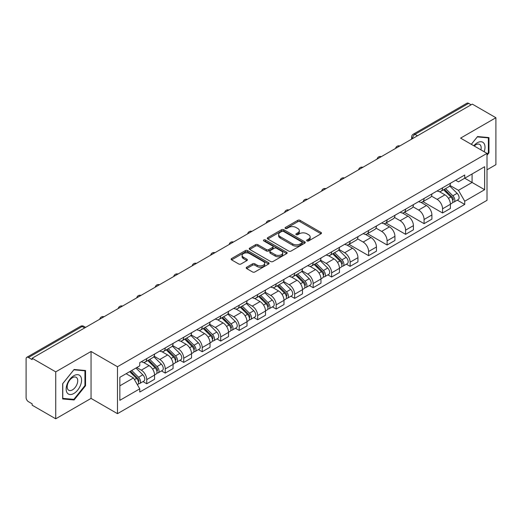 <?xml version="1.0" encoding="UTF-8"?>
<svg xmlns="http://www.w3.org/2000/svg" width="522" height="522" viewBox="0 0 522 522"><rect width="100%" height="100%" fill="white"/><g stroke="black" fill="none" stroke-linecap="round" stroke-linejoin="round"><path stroke-width="0.78" d="M307.021 240.916A1.148 0.666 0 0 0 308.646 240.916L321.004 233.784A1.644 0.953 0 0 0 321.487 233.112A1.644 0.953 0 0 0 321.004 232.44L300.065 220.349A1.644 0.953 0 0 0 297.742 220.349L285.377 227.488A1.148 0.666 0 0 0 285.045 227.957A1.148 0.666 0 0 0 285.377 228.427A1.148 0.666 0 0 0 287.009 228.427L288.607 227.501A5.266 3.041 0 0 1 296.052 227.501L297.801 228.505A5.266 3.041 0 0 1 299.341 230.659A5.266 3.041 0 0 1 297.801 232.805L296.196 233.732A1.148 0.666 0 0 0 295.863 234.202A1.148 0.666 0 0 0 296.196 234.672A1.148 0.666 0 0 0 297.827 234.672L299.426 233.745A5.266 3.041 0 0 1 306.871 233.745L308.619 234.756A5.266 3.041 0 0 1 310.159 236.903A5.266 3.041 0 0 1 308.619 239.056L307.021 239.976A1.148 0.666 0 0 0 306.682 240.446A1.148 0.666 0 0 0 307.021 240.916L307.021 239.976M246.671 267.231A1.644 0.953 0 0 0 246.188 267.897A1.644 0.953 0 0 0 246.671 268.569L252.544 271.962A1.644 0.953 0 0 0 254.873 271.962L268.602 264.041A1.644 0.953 0 0 0 269.078 263.369A1.644 0.953 0 0 0 268.602 262.697L247.656 250.606A1.644 0.953 0 0 0 245.333 250.606L231.605 258.534A1.644 0.953 0 0 0 231.122 259.206A1.644 0.953 0 0 0 231.605 259.871L238.704 263.969A1.644 0.953 0 0 0 241.027 263.969L246.906 260.582A1.644 0.953 0 0 0 247.382 259.91A1.644 0.953 0 0 0 246.906 259.238L243.382 257.202A4.398 2.538 0 0 1 242.097 255.408A4.398 2.538 0 0 1 244.811 253.059A4.398 2.538 0 0 1 249.607 253.614L263.395 261.568A4.398 2.538 0 0 1 264.68 263.369A4.398 2.538 0 0 1 261.966 265.711A4.398 2.538 0 0 1 257.17 265.163L254.873 263.838A1.644 0.953 0 0 0 252.544 263.838L246.671 267.231L246.671 268.569L252.544 265.202L252.544 263.838M117.476 366.731L91.05 351.469L55.73 371.86L32.142 358.249L472.312 104.113L495.9 117.731L460.58 138.121L487.013 153.383L117.476 366.731L117.476 413.672L487.013 200.324L487.013 153.383M288.725 251.075A1.644 0.953 0 0 0 291.054 251.075L304.776 243.148A1.644 0.953 0 0 0 305.259 242.476A1.644 0.953 0 0 0 304.776 241.81L283.837 229.719A1.644 0.953 0 0 0 281.515 229.719L267.786 237.64A1.644 0.953 0 0 0 267.303 238.313A1.644 0.953 0 0 0 267.786 238.985L288.725 251.075M264.23 241.164A1.148 0.666 0 0 1 265.398 241.327L286.669 253.607L272.96 261.522A1.644 0.953 0 0 1 270.637 261.522L249.692 249.431L249.692 248.087A1.644 0.953 0 0 0 249.216 248.759A1.644 0.953 0 0 0 249.692 249.431M249.692 248.087L255.571 244.694A1.644 0.953 0 0 1 257.894 244.694L266.39 249.601A1.644 0.953 0 0 0 268.713 249.601L272.615 247.35A1.644 0.953 0 0 0 273.097 246.678A1.644 0.953 0 0 0 272.615 246.006L263.773 240.903A1.148 0.666 0 0 1 263.434 240.433A1.148 0.666 0 0 1 264.145 239.813A1.148 0.666 0 0 1 265.398 239.957L286.689 252.25A1.644 0.953 0 0 1 287.172 252.922A1.644 0.953 0 0 1 286.689 253.594L286.689 252.25M55.73 371.86L55.73 418.801L32.142 405.189L32.142 403.819L28.469 401.699A3.354 1.938 -120 0 1 26.1 397.588L26.1 358.862A3.354 1.938 -120 0 1 26.792 357.329L80.479 326.328A3.354 1.938 60 0 1 82.156 326.498L28.469 357.492A3.354 1.938 -120 0 0 26.792 357.329M487.013 169.807L495.9 164.671L495.9 117.731M55.73 418.801L91.05 398.41L117.476 413.672M32.142 358.249L32.142 359.612L28.469 357.492M417.443 135.798L414.951 134.363A3.354 1.938 60 0 0 413.274 134.193L466.968 103.199A3.354 1.938 60 0 1 468.639 103.363L414.951 134.363A3.354 1.938 120 0 0 412.582 138.467L412.582 138.604M471.131 104.798L468.639 103.363M442.565 187.803A7.713 4.45 60 0 1 440.973 191.261L448.796 186.745A7.713 4.45 -120 0 0 450.388 183.281M431.466 196.102L437.116 199.365A7.713 4.45 60 0 1 442.565 208.807L450.388 204.291A7.713 4.45 -120 0 0 444.94 194.85L439.341 191.613M450.388 204.291L450.388 208.467L442.565 212.983L422.957 201.662M440.973 191.261A7.713 4.45 60 0 1 437.175 190.915M442.565 208.807L442.565 212.983M424.079 198.471A7.713 4.45 60 0 1 422.481 201.936L430.304 197.42A7.713 4.45 -120 0 0 431.903 193.956M404.472 212.337L424.079 223.657L431.903 219.136L431.903 214.966A7.713 4.45 -120 0 0 426.448 205.524L420.849 202.288M422.481 201.936A7.713 4.45 60 0 1 418.69 201.59M412.98 206.777L418.624 210.04A7.713 4.45 60 0 1 424.079 219.481L424.079 223.657M405.587 209.146A7.713 4.45 60 0 1 403.995 212.611L411.819 208.095A7.713 4.45 -120 0 0 413.411 204.631M385.98 223.011L405.587 234.326L413.411 229.81L413.411 225.641A7.713 4.45 -120 0 0 407.963 216.199L402.364 212.963M403.995 212.611A7.713 4.45 60 0 1 400.198 212.258M394.488 217.452L400.139 220.715A7.713 4.45 60 0 1 405.587 230.156L405.587 234.326M387.102 219.821A7.713 4.45 60 0 1 385.504 223.285L393.327 218.77A7.713 4.45 -120 0 0 394.926 215.305M367.495 233.68L387.102 245.001L394.926 240.485L394.926 236.316A7.713 4.45 -120 0 0 389.471 226.868L383.872 223.638M385.504 223.285A7.713 4.45 60 0 1 381.712 222.933M376.003 228.127L381.647 231.39A7.713 4.45 60 0 1 387.102 240.831L387.102 245.001M368.61 230.496A7.713 4.45 60 0 1 367.018 233.96L374.835 229.445A7.713 4.45 -120 0 0 376.434 225.98M349.003 244.355L368.61 255.676L376.434 251.16L376.434 246.991A7.713 4.45 -120 0 0 370.985 237.543L365.387 234.313M367.018 233.96A7.713 4.45 60 0 1 363.221 233.608M357.511 238.802L363.162 242.058A7.713 4.45 60 0 1 368.61 251.506L368.61 255.676M350.125 241.171A7.713 4.45 60 0 1 348.526 244.635L356.35 240.113A7.713 4.45 -120 0 0 357.948 236.655M346.373 264.184L350.125 266.35L357.948 261.835L357.948 257.659A7.713 4.45 -120 0 0 352.494 248.218L346.895 244.988M348.526 244.635A7.713 4.45 60 0 1 344.735 244.283M339.026 249.47L344.67 252.733A7.713 4.45 60 0 1 350.125 262.181L350.125 266.35M331.633 251.845A7.713 4.45 60 0 1 330.041 255.304L337.858 250.788A7.713 4.45 -120 0 0 339.457 247.33M327.888 274.859L331.633 277.025L339.457 272.51L339.457 268.334A7.713 4.45 -120 0 0 334.008 258.892L328.41 255.663M330.041 255.304A7.713 4.45 60 0 1 326.243 254.958M320.534 260.145L326.185 263.408A7.713 4.45 60 0 1 331.633 272.849L331.633 277.025M313.148 262.52A7.713 4.45 60 0 1 311.549 265.979L319.373 261.463A7.713 4.45 -120 0 0 320.971 258.005M309.396 285.534L313.148 287.7L320.971 283.185L320.971 279.009A7.713 4.45 -120 0 0 315.516 269.567L309.918 266.337M311.549 265.979A7.713 4.45 60 0 1 307.758 265.633M302.049 270.82L307.693 274.083A7.713 4.45 60 0 1 313.148 283.524L313.148 287.7M294.656 273.195A7.713 4.45 60 0 1 293.064 276.653L300.881 272.138A7.713 4.45 -120 0 0 302.479 268.68M290.911 296.209L294.656 298.375L302.479 293.86L302.479 289.684A7.713 4.45 -120 0 0 297.031 280.242L291.433 277.012M293.064 276.653A7.713 4.45 60 0 1 289.266 276.308M283.557 281.495L289.208 284.758A7.713 4.45 60 0 1 294.656 294.199L294.656 298.375M276.171 283.87A7.713 4.45 60 0 1 274.572 287.328L282.395 282.813A7.713 4.45 -120 0 0 283.994 279.355M272.419 306.884L276.171 309.05L283.994 304.535L283.994 300.359A7.713 4.45 -120 0 0 278.539 290.917L272.941 287.681M274.572 287.328A7.713 4.45 60 0 1 270.781 286.983M265.072 292.17L270.716 295.432A7.713 4.45 60 0 1 276.171 304.874L276.171 309.05M257.679 294.545A7.713 4.45 60 0 1 256.087 298.003L263.904 293.488A7.713 4.45 -120 0 0 265.502 290.03M253.933 317.559L257.679 319.725L265.502 315.21L265.502 311.034A7.713 4.45 -120 0 0 260.054 301.592L254.455 298.356M256.087 298.003A7.713 4.45 60 0 1 252.289 297.657M246.58 302.845L252.23 306.107A7.713 4.45 60 0 1 257.679 315.549L257.679 319.725M239.193 305.22A7.713 4.45 60 0 1 237.595 308.678L245.418 304.163A7.713 4.45 -120 0 0 247.017 300.698M235.442 328.234L239.193 330.4L247.017 325.885L247.017 321.709A7.713 4.45 -120 0 0 241.562 312.267L235.964 309.031M237.595 308.678A7.713 4.45 60 0 1 233.804 308.332M228.094 313.52L233.739 316.782A7.713 4.45 60 0 1 239.193 326.224L239.193 330.4M220.702 315.888A7.713 4.45 60 0 1 219.109 319.353L226.926 314.838A7.713 4.45 -120 0 0 228.525 311.373M216.956 338.908L220.702 341.075L228.525 336.553L228.525 332.383A7.713 4.45 -120 0 0 223.077 322.942L217.478 319.705M219.109 319.353A7.713 4.45 60 0 1 215.312 319.007M209.603 324.195L215.253 327.457A7.713 4.45 60 0 1 220.702 336.899L220.702 341.075M202.216 326.563A7.713 4.45 60 0 1 200.618 330.028L208.441 325.513A7.713 4.45 -120 0 0 210.04 322.048M198.464 349.583L202.216 351.743L210.04 347.228L210.04 343.058A7.713 4.45 -120 0 0 204.585 333.617L198.986 330.38M200.618 330.028A7.713 4.45 60 0 1 196.827 329.676M191.117 334.87L196.761 338.132A7.713 4.45 60 0 1 202.216 347.574L202.216 351.743M183.724 337.238A7.713 4.45 60 0 1 182.132 340.703L189.949 336.188A7.713 4.45 -120 0 0 191.548 332.723M179.979 360.258L183.724 362.418L191.548 357.903L191.548 353.733A7.713 4.45 -120 0 0 186.1 344.285L180.501 341.055M182.132 340.703A7.713 4.45 60 0 1 178.335 340.351M172.625 345.544L178.276 348.807A7.713 4.45 60 0 1 183.724 358.249L183.724 362.418M165.239 347.913A7.713 4.45 60 0 1 163.64 351.378L171.464 346.856A7.713 4.45 -120 0 0 173.063 343.398M161.487 370.927L165.239 373.093L173.063 368.578L173.063 364.402A7.713 4.45 -120 0 0 167.608 354.96L162.009 351.73M163.64 351.378A7.713 4.45 60 0 1 159.849 351.025M154.14 356.219L159.784 359.475A7.713 4.45 60 0 1 165.239 368.923L165.239 373.093M146.747 358.588A7.713 4.45 60 0 1 145.155 362.053L152.972 357.531A7.713 4.45 -120 0 0 154.571 354.073M143.002 381.602L146.747 383.768L154.571 379.253L154.571 375.077A7.713 4.45 -120 0 0 149.122 365.635L143.524 362.405M145.155 362.053A7.713 4.45 60 0 1 141.358 361.7M136.797 367.553L141.299 370.15A7.713 4.45 60 0 1 146.747 379.598L146.747 383.768M455.66 180.24L458.447 181.845L484.638 166.727L472.077 173.976L472.077 182.465L458.447 190.334L449.957 185.427M119.845 385.823L133.475 377.954L139.759 388.831L119.845 400.328L119.845 377.334L139.759 365.844L139.759 362.627L464.73 175.007L464.73 178.217L484.638 189.714L464.73 201.211L458.447 190.334M484.638 166.727L484.638 189.714M139.759 388.831L139.759 392.048L464.73 204.428L464.73 201.211M487.013 155.262L488.964 152.829L488.964 137.58L477.532 136.562L471.301 144.313M91.05 351.469L91.05 398.41M62.66 398.952L74.098 399.976L85.536 385.751L85.536 370.503L74.098 369.478L62.66 383.703L62.66 398.952M133.475 377.954L126.128 373.713M457.305 200.141L464.73 204.428M488.377 152.489L488.964 152.829M72.891 399.278L74.098 399.976M84.942 385.406L85.536 385.751M307.478 241.079L308.619 240.42A5.266 3.041 0 0 0 310.159 238.273L310.159 236.903M299.341 230.659L299.341 232.029A5.266 3.041 0 0 1 297.801 234.176L296.659 234.835M321.004 232.44L321.004 233.784L300.065 221.72A1.644 0.953 0 0 0 297.742 221.72L285.841 228.59M304.757 243.161L283.837 231.089A1.644 0.953 0 0 0 281.515 231.089L267.806 238.998M301.873 242.952A1.148 0.666 0 0 0 302.205 242.476A1.148 0.666 0 0 0 301.873 242.006L283.492 231.396A1.148 0.666 0 0 0 281.86 231.396L280.177 232.368A5.266 3.041 0 0 0 278.631 234.522A5.266 3.041 0 0 0 280.177 236.668L292.738 243.924A5.266 3.041 0 0 0 300.183 243.924L301.873 242.952L301.873 244.316A1.148 0.666 0 0 0 302.205 243.846L302.205 242.476M278.631 234.522L278.631 235.885A5.266 3.041 0 0 0 280.177 238.039L280.177 236.668M301.873 244.316L300.183 245.294A5.266 3.041 0 0 1 292.738 245.294L280.177 238.039M249.718 249.444L255.571 246.064L255.571 244.694M273.097 246.678L273.097 248.048A1.644 0.953 0 0 1 272.615 248.713L268.713 250.965A1.644 0.953 0 0 1 266.39 250.965L257.894 246.064A1.644 0.953 0 0 0 255.571 246.064M275.198 254.684A4.398 2.538 0 0 0 279.994 255.238A4.398 2.538 0 0 0 282.715 252.889A4.398 2.538 0 0 0 281.423 251.095L276.569 248.289A1.644 0.953 0 0 0 274.239 248.289L270.344 250.54A1.644 0.953 0 0 0 269.861 251.212A1.644 0.953 0 0 0 270.344 251.885L275.198 254.684L275.198 256.054A4.398 2.538 0 0 0 279.994 256.602A4.398 2.538 0 0 0 282.715 254.26L282.715 252.889M269.861 251.212L269.861 252.576A1.644 0.953 0 0 0 270.344 253.248L270.344 251.885M275.198 256.054L270.344 253.248M264.68 263.369L264.68 264.732A4.398 2.538 0 0 1 261.966 267.081A4.398 2.538 0 0 1 257.17 266.533L254.873 265.202A1.644 0.953 0 0 0 252.544 265.202M242.097 255.408L242.097 256.778A4.398 2.538 0 0 0 243.382 258.573L243.382 257.202M246.88 260.589L243.382 258.573M268.576 264.054L247.656 251.976A1.644 0.953 0 0 0 245.333 251.976L231.624 259.884M443.563 189.767L450.845 196.951A4.189 2.421 60 0 1 451.954 203.234L450.388 204.135M445.018 191.196L448.104 192.977M444.372 189.297L452.346 197.166A2.01 1.161 60 0 1 452.874 200.18A2.01 1.161 60 0 1 452.691 200.252M445.579 188.599L452.861 195.789A4.189 2.421 60 0 1 453.964 202.066A4.189 2.421 60 0 1 452.698 202.203M449.651 185.949L457.128 193.323A4.189 2.421 60 0 1 458.231 199.606L453.964 202.066M484.162 151.739A10.897 6.29 120 0 0 483.966 143.374A10.897 6.29 120 0 0 473.8 145.755M480.906 149.853A7.458 4.306 120 0 0 480.455 145.181A7.458 4.306 120 0 0 479.62 144.405A7.458 4.306 120 0 0 474.257 146.016M471.32 144.326L477.291 136.894L488.377 137.886L488.377 152.659L487.013 154.355M487.639 137.462L488.377 137.886M80.532 376.29A10.897 6.29 120 0 0 70.013 379.109A10.897 6.29 120 0 0 67.188 392.89A10.897 6.29 120 0 0 77.713 390.071A10.897 6.29 120 0 0 80.532 376.29M77.028 378.098A7.458 4.306 120 0 0 76.186 377.321A7.458 4.306 120 0 0 69.25 380.806A7.458 4.306 120 0 0 67.893 389.464A7.458 4.306 120 0 0 68.728 390.241A7.458 4.306 120 0 0 75.67 386.756A7.458 4.306 120 0 0 77.028 378.098M73.863 399.363L62.784 398.377L62.784 383.598L73.863 369.817L84.942 370.803L84.942 385.582L73.863 399.363M84.212 370.379L84.942 370.803M332.631 253.809L339.913 260.993A4.189 2.421 60 0 1 341.023 267.277L339.457 268.178M334.087 255.245L337.173 257.026M333.441 253.346L341.414 261.215A2.01 1.161 60 0 1 341.943 264.23A2.01 1.161 60 0 1 341.76 264.302M334.648 252.648L341.93 259.832A4.189 2.421 60 0 1 343.032 266.116A4.189 2.421 60 0 1 341.766 266.246M338.719 249.992L346.197 257.372A4.189 2.421 60 0 1 347.3 263.649L343.032 266.116M314.14 264.484L321.428 271.668A4.189 2.421 60 0 1 322.531 277.952L320.965 278.852M315.595 265.92L318.681 267.701M314.949 264.021L322.929 271.884A2.01 1.161 60 0 1 323.457 274.905A2.01 1.161 60 0 1 323.275 274.977M316.156 263.323L323.438 270.507A4.189 2.421 60 0 1 324.547 276.79A4.189 2.421 60 0 1 323.281 276.921M320.234 260.667L327.705 268.04A4.189 2.421 60 0 1 328.814 274.324L324.547 276.79M295.654 275.159L302.936 282.343A4.189 2.421 60 0 1 304.045 288.627L302.479 289.527M297.109 276.595L300.196 278.376M296.463 274.689L304.437 282.559A2.01 1.161 60 0 1 304.965 285.573A2.01 1.161 60 0 1 304.783 285.651M297.671 273.998L304.952 281.182A4.189 2.421 60 0 1 306.055 287.465A4.189 2.421 60 0 1 304.789 287.596M301.742 271.342L309.22 278.715A4.189 2.421 60 0 1 310.322 284.999L306.055 287.465M277.162 285.834L284.451 293.018A4.189 2.421 60 0 1 285.554 299.302L283.988 300.202M278.618 287.263L281.704 289.051M277.972 285.364L285.952 293.233A2.01 1.161 60 0 1 286.48 296.248A2.01 1.161 60 0 1 286.297 296.326M279.179 284.673L286.461 291.857A4.189 2.421 60 0 1 287.57 298.14A4.189 2.421 60 0 1 286.304 298.271M283.257 282.017L290.728 289.39A4.189 2.421 60 0 1 291.837 295.674L287.57 298.14M258.677 296.509L265.959 303.693A4.189 2.421 60 0 1 267.068 309.977L265.502 310.877M260.132 297.938L263.218 299.726M259.486 296.039L267.46 303.908A2.01 1.161 60 0 1 267.988 306.923A2.01 1.161 60 0 1 267.806 306.995M260.693 295.341L267.975 302.532A4.189 2.421 60 0 1 269.078 308.809A4.189 2.421 60 0 1 267.812 308.946M264.765 292.692L272.243 300.065A4.189 2.421 60 0 1 273.345 306.349L269.078 308.809M240.185 307.184L247.474 314.368A4.189 2.421 60 0 1 248.576 320.652L247.01 321.552M241.64 308.613L244.727 310.394M240.994 306.714L248.974 314.583A2.01 1.161 60 0 1 249.503 317.598A2.01 1.161 60 0 1 249.32 317.67M242.201 306.016L249.483 313.207A4.189 2.421 60 0 1 250.593 319.484A4.189 2.421 60 0 1 249.327 319.621M246.28 303.367L253.751 310.74A4.189 2.421 60 0 1 254.86 317.024L250.593 319.484M221.7 317.859L228.982 325.043A4.189 2.421 60 0 1 230.091 331.326L228.525 332.227M223.155 319.288L226.241 321.069M222.509 317.389L230.483 325.258A2.01 1.161 60 0 1 231.011 328.273A2.01 1.161 60 0 1 230.828 328.345M223.716 316.691L230.998 323.881A4.189 2.421 60 0 1 232.101 330.158A4.189 2.421 60 0 1 230.835 330.296M227.788 314.042L235.265 321.415A4.189 2.421 60 0 1 236.368 327.699L232.101 330.158M203.208 328.527L210.496 335.718A4.189 2.421 60 0 1 211.599 341.995L210.033 342.902M204.663 329.963L207.749 331.744M204.017 328.064L211.997 335.933A2.01 1.161 60 0 1 212.526 338.948A2.01 1.161 60 0 1 212.343 339.019M205.224 327.366L212.506 334.55A4.189 2.421 60 0 1 213.615 340.833A4.189 2.421 60 0 1 212.35 340.97M209.302 324.717L216.774 332.09A4.189 2.421 60 0 1 217.883 338.373L213.615 340.833M184.723 339.202L192.005 346.393A4.189 2.421 60 0 1 193.114 352.67L191.548 353.577M186.178 340.638L189.264 342.419M185.532 338.739L193.505 346.608A2.01 1.161 60 0 1 194.034 349.623A2.01 1.161 60 0 1 193.851 349.694M186.739 338.041L194.021 345.225A4.189 2.421 60 0 1 195.124 351.508A4.189 2.421 60 0 1 193.858 351.645M190.811 335.392L198.288 342.765A4.189 2.421 60 0 1 199.391 349.048L195.124 351.508M166.231 349.877L173.519 357.068A4.189 2.421 60 0 1 174.622 363.345L173.056 364.252M167.686 351.313L170.772 353.094M167.04 349.414L175.02 357.283A2.01 1.161 60 0 1 175.549 360.297A2.01 1.161 60 0 1 175.366 360.369M168.247 348.716L175.529 355.9A4.189 2.421 60 0 1 176.638 362.183A4.189 2.421 60 0 1 175.372 362.32M172.325 346.066L179.796 353.44A4.189 2.421 60 0 1 180.906 359.723L176.638 362.183M147.746 360.552L155.027 367.736A4.189 2.421 60 0 1 156.137 374.02L154.571 374.926M149.201 361.987L152.287 363.769M148.555 360.089L156.528 367.958A2.01 1.161 60 0 1 157.057 370.972A2.01 1.161 60 0 1 156.874 371.044M149.762 359.39L157.044 366.574A4.189 2.421 60 0 1 158.146 372.858A4.189 2.421 60 0 1 156.881 372.995M153.833 356.741L161.311 364.115A4.189 2.421 60 0 1 162.414 370.392L158.146 372.858M129.691 371.657L136.542 378.411A4.189 2.421 60 0 1 137.645 384.694L137.436 384.812M130.709 372.662L133.795 374.444M130.5 371.188L138.043 378.633A2.01 1.161 60 0 1 138.571 381.647A2.01 1.161 60 0 1 138.389 381.719M131.707 370.489L138.552 377.249A4.189 2.421 60 0 1 139.661 383.533A4.189 2.421 60 0 1 138.395 383.663M135.968 368.03L142.819 374.789A4.189 2.421 60 0 1 143.928 381.067L139.661 383.533M412.7 138.532L412.582 138.467A3.354 1.938 0 0 1 411.604 137.097L411.604 139.172M165.239 368.923L173.063 364.402M183.724 358.249L191.548 353.733M202.216 347.574L210.04 343.058M220.702 336.899L228.525 332.383M239.193 326.224L247.017 321.709M257.679 315.549L265.502 311.034M276.171 304.874L283.994 300.359M294.656 294.199L302.479 289.684M313.148 283.524L320.971 279.009M331.633 272.849L339.457 268.334M350.125 262.181L357.948 257.659M368.61 251.506L376.434 246.991M387.102 240.831L394.926 236.316M405.587 230.156L413.411 225.641M424.079 219.481L431.903 214.966M146.747 379.598L154.571 375.077M141.299 370.15L149.122 365.635M159.784 359.475L167.608 354.96M178.276 348.807L186.1 344.285M196.761 338.132L204.585 333.617M215.253 327.457L223.077 322.942M233.739 316.782L241.562 312.267M252.23 306.107L260.054 301.592M270.716 295.432L278.539 290.917M289.208 284.758L297.031 280.242M307.693 274.083L315.516 269.567M326.185 263.408L334.008 258.892M344.67 252.733L352.494 248.218M363.162 242.058L370.985 237.543M381.647 231.39L389.471 226.868M400.139 220.715L407.963 216.199M418.624 210.04L426.448 205.524M437.116 199.365L444.94 194.85M399.578 146.114A3.354 1.938 120 0 0 398.097 146.969M381.086 156.789A3.354 1.938 120 0 0 379.605 157.644M362.601 167.458A3.354 1.938 120 0 0 361.12 168.312M344.109 178.132A3.354 1.938 120 0 0 342.628 178.987M325.624 188.807A3.354 1.938 120 0 0 324.142 189.662M307.132 199.482A3.354 1.938 120 0 0 305.651 200.337M288.646 210.157A3.354 1.938 120 0 0 287.165 211.012M270.155 220.832A3.354 1.938 120 0 0 268.673 221.687M251.669 231.507A3.354 1.938 120 0 0 250.188 232.362M233.177 242.182A3.354 1.938 120 0 0 231.696 243.037M214.692 252.857A3.354 1.938 120 0 0 213.211 253.712M196.2 263.532A3.354 1.938 120 0 0 194.719 264.386M177.715 274.207A3.354 1.938 120 0 0 176.234 275.055M159.223 284.875A3.354 1.938 120 0 0 157.742 285.73M140.738 295.55A3.354 1.938 120 0 0 139.257 296.405M122.246 306.225A3.354 1.938 120 0 0 120.765 307.08M103.761 316.9A3.354 1.938 120 0 0 102.279 317.754M84.649 327.933L82.156 326.498A3.354 1.938 120 0 1 83.833 326.328A3.354 3.354 0 0 0 80.479 326.328M308.619 240.42L308.619 239.056M296.196 234.672L296.196 233.732M297.801 234.176L297.801 232.805M285.377 228.427L285.377 227.488M297.742 221.72L297.742 220.349M300.065 221.72L300.065 220.349M267.786 238.985L267.786 237.64M281.515 231.089L281.515 229.719M283.837 231.089L283.837 229.719M304.776 243.148L304.776 241.81M292.738 245.294L292.738 243.924M300.183 245.294L300.183 243.924M257.894 246.064L257.894 244.694M266.39 250.965L266.39 249.601M268.713 250.965L268.713 249.601M272.615 248.713L272.615 247.35M265.398 241.327L265.398 239.957M254.873 265.202L254.873 263.838M257.17 266.533L257.17 265.163M246.906 260.582L246.906 259.238M231.605 259.871L231.605 258.534M245.333 251.976L245.333 250.606M247.656 251.976L247.656 250.606M268.602 264.041L268.602 262.697M450.845 196.951L448.437 198.34M453.292 199.26L452.541 199.698M457.128 193.323L452.861 195.789M339.913 260.993L337.506 262.383M342.36 263.31L341.603 263.74M346.197 257.372L341.93 259.832M321.428 271.668L319.02 273.058M323.875 273.978L323.118 274.415M327.705 268.04L323.438 270.507M302.936 282.343L300.528 283.733M305.383 284.653L304.626 285.09M309.22 278.715L304.952 281.182M284.451 293.018L282.043 294.408M286.898 295.328L286.141 295.765M290.728 289.39L286.461 291.857M265.959 303.693L263.551 305.083M268.406 306.003L267.649 306.44M272.243 300.065L267.975 302.532M247.474 314.368L245.066 315.758M249.921 316.678L249.164 317.115M253.751 310.74L249.483 313.207M228.982 325.043L226.574 326.433M231.429 327.353L230.672 327.79M235.265 321.415L230.998 323.881M210.496 335.718L208.089 337.108M212.943 338.028L212.186 338.465M216.774 332.09L212.506 334.55M192.005 346.393L189.597 347.782M194.452 348.703L193.695 349.14M198.288 342.765L194.021 345.225M173.519 357.068L171.112 358.451M175.966 359.377L175.209 359.815M179.796 353.44L175.529 355.9M155.027 367.736L152.62 369.126M157.474 370.052L156.717 370.483M161.311 364.115L157.044 366.574M136.542 378.411L134.441 379.624M138.989 380.727L138.232 381.158M142.819 374.789L138.552 377.249M399.859 145.945A3.354 3.354 0 0 0 395.559 148.431M381.373 156.62A3.354 3.354 0 0 0 377.067 159.106M362.881 167.294A3.354 3.354 0 0 0 358.581 169.78M344.396 177.969A3.354 3.354 0 0 0 340.09 180.455M325.904 188.644A3.354 3.354 0 0 0 321.604 191.13M307.419 199.319A3.354 3.354 0 0 0 303.112 201.805M288.927 209.994A3.354 3.354 0 0 0 284.627 212.474M270.442 220.669A3.354 3.354 0 0 0 266.135 223.148M251.95 231.344A3.354 3.354 0 0 0 247.65 233.823M233.464 242.019A3.354 3.354 0 0 0 229.158 244.498M214.973 252.694A3.354 3.354 0 0 0 210.673 255.173M196.487 263.362A3.354 3.354 0 0 0 192.181 265.848M177.995 274.037A3.354 3.354 0 0 0 173.695 276.523M159.51 284.712A3.354 3.354 0 0 0 155.204 287.198M141.018 295.387A3.354 3.354 0 0 0 136.718 297.873M122.533 306.062A3.354 3.354 0 0 0 118.226 308.548M104.041 316.737A3.354 3.354 0 0 0 99.741 319.223M85.628 327.366L83.833 326.328M413.274 134.193A3.354 3.354 0 0 0 411.604 137.097"/></g></svg>
